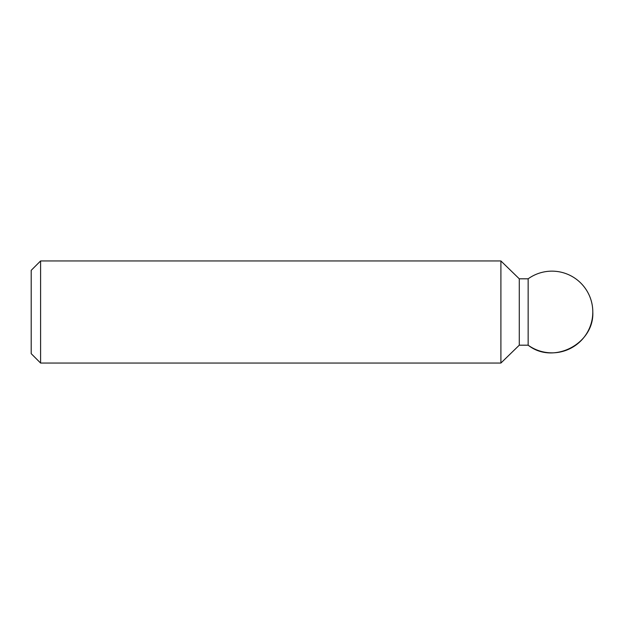 <?xml version="1.0" encoding="UTF-8"?>
<svg xmlns="http://www.w3.org/2000/svg" width="624" height="624" viewBox="0 0 624 624"><rect width="100%" height="100%" fill="white"/><g stroke="black" fill="none" stroke-linecap="round" stroke-linejoin="round"><path stroke-width="0.94" d="M40.591 260.949L40.591 363.051L31.2 353.66L31.2 270.34L40.591 260.949L500.9 260.949L500.9 363.051L40.591 363.051M528.146 278.811L519.285 278.811L519.285 345.189L528.146 345.189C553.184 365.095 594.376 343.949 592.8 312A40.841 40.841 0 0 0 528.146 278.811L528.146 345.189A40.841 40.841 0 0 0 592.8 312M519.285 278.811L500.9 260.949M519.285 345.189L500.9 363.051"/></g></svg>
